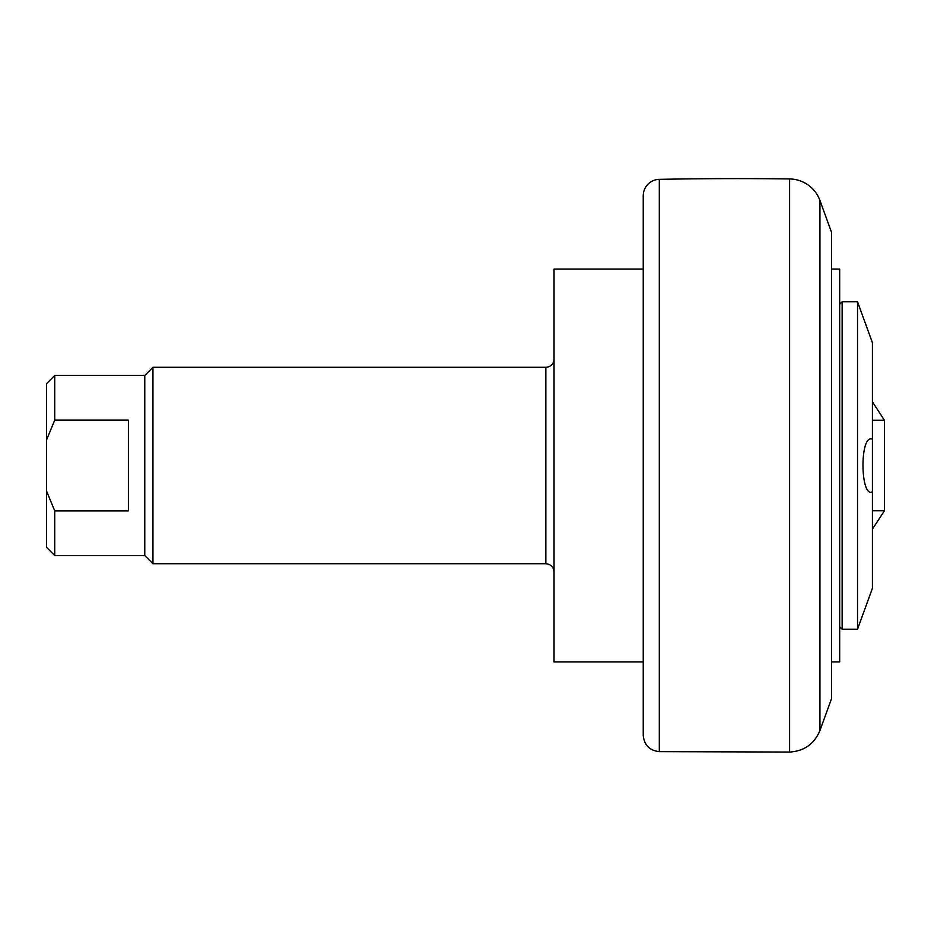 <?xml version="1.0" encoding="UTF-8"?>
<svg xmlns="http://www.w3.org/2000/svg" width="931" height="931" viewBox="0 0 931 931"><rect width="100%" height="100%" fill="white"/><g stroke="black" fill="none" stroke-linecap="round" stroke-linejoin="round"><path stroke-width="1.4" d="M839.681 626.749L842.136 629.205L842.136 301.795L839.681 304.251M842.136 629.205L857.532 629.205L857.532 301.795L842.136 301.795M857.532 629.205L872.417 588.276L872.417 491.94C860.5 498.097 859.557 436.802 871.381 438.897L872.417 439.06L872.417 491.94L871.381 492.103M857.532 301.795L872.417 342.724L872.417 439.06M831.499 269.059L839.681 269.059L839.681 661.941L831.499 661.941M819.943 200.491L831.499 232.226L831.499 698.774L819.943 730.509L819.943 200.491A32.736 32.736 0 0 0 789.593 178.95A4092.525 4092.525 0 0 0 659.299 179.357A16.374 16.374 0 0 0 643.24 195.731L643.24 735.269C644.171 745.068 649.524 750.526 659.299 751.643L659.299 179.357M643.24 465.5L643.24 661.941L554.026 661.941L554.026 269.059L643.24 269.059M46.55 491.056L46.55 547.347L54.731 555.539L54.731 510.886L46.55 491.056L46.55 439.944L54.731 420.114L54.731 375.461L144.771 375.461L152.952 367.28L152.952 563.721L545.834 563.721C550.815 564.209 553.538 566.932 554.026 571.902M144.771 375.461L144.771 555.539L152.952 563.721M152.952 367.28L545.834 367.28A8.181 8.181 0 0 0 554.026 359.098M54.731 375.461L46.55 383.653L46.55 439.944M54.731 420.114L128.397 420.114L128.397 510.886L54.731 510.886M872.417 529.157L884.45 510.747L872.417 510.747M872.417 420.253L884.45 420.253L872.417 401.843M545.834 367.28L545.834 563.721M789.593 178.95L789.593 752.05L659.299 751.643M884.45 510.747L884.45 420.253M144.771 555.539L54.731 555.539M819.943 730.509C814.288 743.974 804.175 751.154 789.593 752.05"/></g></svg>
